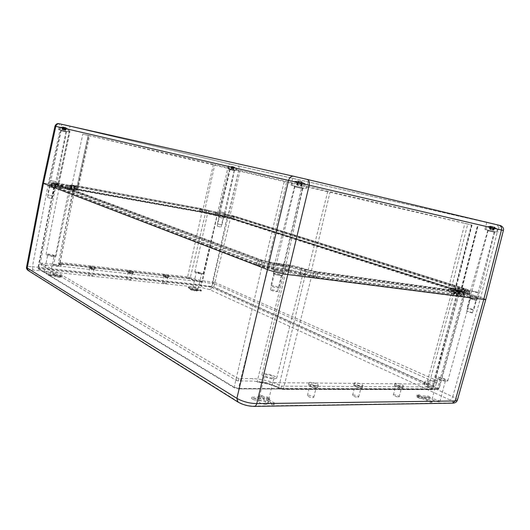 <?xml version="1.0" encoding="UTF-8"?>
<svg xmlns="http://www.w3.org/2000/svg" width="530" height="530" viewBox="0 0 530 530"><rect width="100%" height="100%" fill="white"/><g stroke="black" fill="none" stroke-linecap="round" stroke-linejoin="round"><path stroke-width="0.4" stroke-dasharray="2.65 1.99" d="M197.027 288.671C194.722 288.32 193.337 287.889 192.874 287.373C194.768 287.22 196.537 287.618 198.18 288.572L197.027 288.671M48.628 273.414C46.07 273.056 44.593 272.606 44.215 272.062C44.215 271.32 50.814 272.572 50.516 273.255L48.628 273.414M439.072 401.866C435.475 401.415 433.142 400.541 432.063 399.249C432.162 398.109 440.337 400.567 439.874 401.601L439.072 401.866M266.014 404.35C261.767 403.953 259.223 402.959 258.368 401.369C258.56 399.607 268.319 402.104 267.69 403.761L266.014 404.35M419.422 396.049L416.766 394.797L418.912 394.784L421.562 396.036L427.929 395.996L430.605 397.242L424.238 397.295L432.374 401.124L430.227 401.15L422.092 397.308L419.939 397.328L417.262 396.062L419.422 396.049L419.131 397.136L416.977 397.156L417.262 396.062M59.777 275.878L60.923 276.554L58.386 276.296L57.24 275.62L49.568 274.838L48.442 274.162L56.107 274.944L52.735 272.937L55.253 273.195L58.638 275.202L61.162 275.461L62.302 276.13L59.777 275.878L59.592 276.766L62.116 277.018L62.302 276.13M195.007 290.115L191.701 289.287L190.369 288.658L192.337 288.857L188.382 286.988L190.336 287.194L194.298 289.055L200.141 289.652L201.48 290.281L195.636 289.685L196.974 290.314L195.007 290.115L194.828 290.904L196.796 291.096L196.974 290.314M261.899 395.539L264.45 397.05L267.537 397.03L270.115 398.547L267.014 398.573L274.851 403.211L271.724 403.25L263.9 398.593L254.427 398.673L251.882 397.129L261.336 397.069L258.792 395.559L261.899 395.539L261.588 396.844L258.481 396.864L258.792 395.559M200.472 273.579L196.299 272.321C198.187 272.235 199.956 272.639 201.619 273.52L200.472 273.579M52.232 256.036C49.668 255.645 48.19 255.208 47.799 254.718C47.786 254.062 54.391 255.347 54.106 255.944L52.232 256.036M444.763 380.467C441.165 379.964 438.813 379.122 437.7 377.95C437.767 376.943 445.982 379.341 445.551 380.249L444.763 380.467M272.374 378.022C268.134 377.552 265.563 376.605 264.662 375.174C264.815 373.61 274.606 376.088 274.03 377.546L272.374 378.022M418.912 394.784L418.627 395.864L416.481 395.877L416.766 394.797M416.481 395.877L419.131 397.136M416.977 397.156L419.647 398.421L419.939 397.328M419.647 398.421L421.807 398.401L422.092 397.308M421.807 398.401L429.936 402.25L430.227 401.15M429.936 402.25L432.083 402.224L432.374 401.124M432.083 402.224L423.954 398.381L424.238 397.295M423.954 398.381L430.32 398.322L430.605 397.242M430.32 398.322L427.65 397.069L427.929 395.996M427.65 397.069L421.277 397.116L421.562 396.036M421.277 397.116L418.627 395.864M58.386 276.296L58.201 277.19L60.738 277.448L60.923 276.554M60.738 277.448L59.592 276.766M62.116 277.018L60.977 276.342L61.162 275.461M60.977 276.342L58.452 276.084L58.638 275.202M58.452 276.084L55.074 274.076L55.253 273.195M55.074 274.076L52.556 273.818L52.735 272.937M52.556 273.818L55.922 275.832L56.107 274.944M55.922 275.832L48.257 275.05L48.442 274.162M48.257 275.05L49.383 275.732L49.568 274.838M49.383 275.732L57.055 276.508L57.24 275.62M57.055 276.508L58.201 277.19M191.701 289.287L191.522 290.069L193.49 290.268L193.669 289.486M193.49 290.268L194.828 290.904M196.796 291.096L195.457 290.466L195.636 289.685M195.457 290.466L201.301 291.056L201.48 290.281M201.301 291.056L199.962 290.427L200.141 289.652M199.962 290.427L194.126 289.837L194.298 289.055M194.126 289.837L190.157 287.962L190.336 287.194M190.157 287.962L188.203 287.764L188.382 286.988M188.203 287.764L192.158 289.638L192.337 288.857M192.158 289.638L190.19 289.44L190.369 288.658M190.19 289.44L191.522 290.069M267.537 397.03L267.226 398.328L264.132 398.355L264.45 397.05M264.132 398.355L261.588 396.844M258.481 396.864L261.025 398.381L261.336 397.069M261.025 398.381L251.565 398.454L251.882 397.129M251.565 398.454L254.108 399.998L254.427 398.673M254.108 399.998L263.582 399.911L263.9 398.593M263.582 399.911L271.4 404.582L271.724 403.25M271.4 404.582L274.527 404.536L274.851 403.211M274.527 404.536L266.703 399.878L267.014 398.573M266.703 399.878L269.796 399.852L270.115 398.547M269.796 399.852L267.226 398.328M209.37 289.526C210.536 289.512 211.338 288.823 211.768 287.465L201.069 284.782L201.87 287.644L32.933 270.015C29.395 269.724 28.196 270.035 29.329 270.943L239.262 402.409C243.416 404.701 248.027 405.927 253.108 406.093L451.5 402.913C453.985 402.654 453.442 401.647 449.864 399.898L209.37 289.526L201.87 287.644M457.344 400.283L457.35 400.249C457.542 399.434 456.005 398.255 452.739 396.705C452.097 398.633 451.136 399.7 449.864 399.898M32.933 270.015L32.403 266.709C28.726 266.371 26.778 266.53 26.553 267.173L26.546 267.186M201.327 273.957L203.116 273.864C203.487 273.149 194.775 271.181 194.802 271.983C195.544 272.712 197.723 273.374 201.327 273.957M52.954 256.434L55.882 256.288C56.326 255.361 45.991 253.347 46.017 254.373C46.633 255.142 48.945 255.831 52.954 256.434M446.538 381.242L447.77 380.904C448.446 379.487 435.587 375.73 435.494 377.314C434.918 378.314 443.246 381.295 446.538 381.242M274.089 378.976L276.673 378.228C277.581 375.949 262.244 372.067 262.025 374.518C261.369 375.982 269.525 379.016 274.089 378.976M498.988 225.243L230.404 164.114C229.391 164.075 228.642 164.856 228.172 166.466L217.32 214.305L228.138 216.902L480.657 297.515C483.857 298.536 485.546 299.271 485.732 299.708C485.54 299.264 483.85 298.536 480.657 297.515L228.138 216.902L217.32 214.305L48.369 183.691L217.32 214.305L201.069 284.782L32.403 266.709L48.369 183.691L42.652 183.102L48.369 183.691L60.586 127.445C61.063 125.544 61.732 124.576 62.593 124.543L59.539 123.795M215.134 214.941L207.674 212.974C207.548 212.537 217.393 214.802 217.081 215.14L215.134 214.941M67.356 188.322L59.433 186.255C59.287 185.699 70.947 188.21 70.576 188.653L67.356 188.322M469.606 297.171C465.989 296.747 456.343 293.964 456.833 293.494C456.701 292.639 471.415 296.456 470.905 297.151L469.606 297.171M299.887 275.136C294.839 274.533 285.359 271.738 285.895 271.022C285.809 269.71 303.306 273.937 302.637 275.077L299.887 275.136M459.258 294.753L462.683 296.25L461.213 296.277L314.787 277.303L287.79 270.625L271.34 268.432L258.441 265.265L51.224 186.01L54.411 186.07L67.76 188.475L71.53 188.859L70.145 188.13L73.577 188.481L200.492 211.45L232.59 218.579L466.002 293.209L469.123 294.554L467.738 294.567L455.634 293.183L459.258 294.753L459.994 291.924L463.419 293.388L461.948 293.401L315.608 273.844L302.617 270.638L301.755 274.083M53.729 185.659L49.469 184.546L53.729 185.659M281.721 272.128C277.68 271.42 275.163 270.678 274.182 269.909C274.136 269.18 283.663 271.466 283.298 272.095L281.721 272.128M476.828 297.595L470.037 295.647C469.964 295.197 477.768 297.231 477.497 297.588L476.828 297.595M223.123 216.2L219.148 215.153L223.123 216.2M459.994 291.924L456.35 290.38L457.933 290.374L457.218 293.169M215.604 215.094L216.068 213.126L233.028 216.624L466.711 290.493L469.825 291.811L468.447 291.811L457.933 290.374M216.068 213.126L208.197 211.225L207.76 213.206M70.808 188.481L71.298 186.222L70.636 185.884L74.054 186.249L200.95 209.482L208.197 211.225M71.298 186.222L72.02 186.6L68.244 186.196L67.76 188.475M287.79 270.625L288.598 267.173L272.155 264.921L259.289 261.767L51.728 183.672L54.895 183.764L68.244 186.196M288.598 267.173L302.617 270.638M53.258 187.958L48.998 186.838L53.258 187.958M280.873 275.673L282.45 275.627C282.828 274.971 273.301 272.685 273.341 273.44C274.321 274.229 276.832 274.977 280.873 275.673M476.086 300.371L476.755 300.358C477.033 299.987 469.235 297.946 469.302 298.41L476.086 300.371M222.679 218.155L218.704 217.101L222.679 218.155M217.605 213.617L230.961 216.247L464.525 290.188L466.036 290.837L465.353 290.837L452.488 289.387C452.507 289.764 454.283 290.519 457.807 291.652L459.47 292.368L458.748 292.368L312.455 272.705L306.108 271.135C299.662 268.889 292.818 267.2 285.584 266.067L269.167 263.808L262.887 262.27L54.371 184.056L69.549 186.679L75.088 187.262L73.677 186.54L75.346 186.719L202.44 209.959L217.605 213.617L202.453 281.483L200.194 281.629C195.835 280.84 192.344 279.866 189.727 278.714L59.797 263.827L58.943 264.072C60.957 265.265 60.102 265.835 56.372 265.775L200.194 281.629M52.973 187.852L49.701 186.991L52.973 187.852M280.178 275.408C277.077 274.871 275.149 274.302 274.394 273.692C274.361 273.109 281.688 274.865 281.397 275.368L280.178 275.408M475.37 300.139L470.163 298.635C470.11 298.277 476.106 299.841 475.887 300.132L475.37 300.139M222.335 218.042L219.281 217.234L222.335 218.042M69.549 186.679L53.603 265.013L56.372 265.775M454.839 289.387L429.234 383.574L426.723 384.084L259.826 382.534L257.09 381.892L285.584 266.067M50.8 198.406L47.541 197.531L50.8 198.406M276.289 291.659L277.515 291.566C277.833 290.963 270.525 289.201 270.538 289.883C271.267 290.559 273.188 291.149 276.289 291.659M471.972 312.879L472.495 312.846C470.686 311.958 468.785 311.454 466.784 311.322L471.972 312.879M220.281 226.992L217.234 226.171L220.281 226.992M230.961 216.247L213.703 287.439L211.656 286.929L211.516 286.445L227.463 215.405M131.201 273.268L128.094 272.321L132.255 273.195L131.201 273.268M166.91 277.23L163.849 276.289L167.844 277.17L166.91 277.23M92.916 269.021L89.755 268.061L94.115 268.942L92.916 269.021M211.656 286.929L38.213 268.823L54.636 184.202M38.392 268.889L234.605 387.894L238.414 388.901L269.167 263.808M260.449 382.574C267.663 383.594 273.851 385.509 279.005 388.318L282.768 389.325L431.731 389.61C432.473 389.557 432.328 389.278 431.281 388.775C426.246 386.416 424.729 384.853 426.723 384.084M360.274 387.675C357.478 387.337 355.723 386.681 355.007 385.714C355.087 384.767 361.467 386.555 361.096 387.423L360.274 387.675M400.865 387.841C398.182 387.496 396.46 386.86 395.711 385.939C395.784 385.091 401.899 386.86 401.554 387.629L400.865 387.841M315.29 387.49C312.375 387.158 310.58 386.489 309.904 385.469C310.01 384.416 316.682 386.204 316.284 387.185L315.29 387.49M238.235 388.854L437.932 389.311C438.595 389.265 438.469 389.013 437.548 388.563L464.525 290.188M129.751 279.913L130.811 279.82L126.643 278.952L129.751 279.913M165.479 283.643L166.413 283.563L162.418 282.695L165.479 283.643M91.451 275.905L92.651 275.805L88.298 274.938L91.451 275.905M357.823 397.295L358.658 397.016C359.035 396.102 352.675 394.307 352.576 395.3C353.278 396.308 355.027 396.97 357.823 397.295M398.487 396.99L399.183 396.765C399.534 395.95 393.432 394.168 393.346 395.055C394.088 396.016 395.804 396.659 398.487 396.99M312.773 397.632L313.78 397.295C314.191 396.268 307.526 394.466 307.413 395.572C308.069 396.632 309.858 397.315 312.773 397.632M235.896 165.367L229.093 163.79L235.896 165.367M498.518 225.137L486.765 222.441L498.518 225.137M306.247 179.193L293.163 176.192L306.247 179.193M67.005 125.53L59.705 123.848L67.005 125.53M234.77 170.276L227.973 168.686L234.77 170.276M496.63 232.18L484.91 229.424L496.63 232.18L485.97 229.669L496.63 232.166L497.445 229.112L489.448 227.529M304.081 188.236L291.03 185.169L304.081 188.236M65.813 131.341L58.525 129.638L65.813 131.341M54.981 126.133L239.083 169.004C239.328 167.347 238.831 166.274 237.592 165.784L496.835 224.806C498.107 225.396 498.498 226.86 498.014 229.212L503.387 230.444M233.631 170.004L229.854 169.123L233.631 170.004M494.251 231.617L487.739 230.086L494.251 231.617M301.729 187.673L294.488 185.97L301.729 187.673M64.852 131.109L60.811 130.168L64.852 131.109M233.538 170.402L229.762 169.514L233.538 170.402M494.099 232.18L487.593 230.649L494.099 232.18M301.557 188.402L294.316 186.692L301.557 188.402M64.759 131.579L60.712 130.632L64.759 131.579M224.375 216.657L233.703 218.897L464.77 292.752L468.825 294.508L455.661 293.196L462.564 296.263L460.63 296.296L316.794 277.68L288.896 270.837L273.235 268.75C267.166 267.822 261.548 266.444 256.387 264.616L51.443 186.182L50.754 185.778L55.604 186.262L68.324 188.554L71.391 188.865L70.145 188.177L74.631 188.634L199.287 211.198L214.955 214.961L224.375 216.657L225.038 213.842L234.34 216.068L465.777 288.85L469.838 290.559L457.98 289.161L456.946 293.183M219.844 215.153L224.694 216.432L219.844 215.153M470.05 295.422C474.105 296.197 476.861 296.985 478.325 297.8C478.424 298.35 468.831 295.853 469.216 295.429L470.05 295.422M275.136 269.631C280.039 270.492 283.093 271.393 284.305 272.334C284.411 273.241 272.665 270.426 273.175 269.671L275.136 269.631M51.012 184.625L56.2 185.984C56.326 186.361 48.541 184.692 48.793 184.4L51.012 184.625M230.755 169.739L234.386 170.594L230.755 169.739M488.302 230.808L494.563 232.279L488.302 230.808M295.859 187.037L302.815 188.673L295.859 187.037M62.427 131.016L66.316 131.93L62.427 131.016M214.955 214.961L215.617 212.119L225.038 213.842M215.617 212.119L209.284 210.602L208.654 213.451M70.888 188.587L71.59 185.334L70.848 184.937L75.313 185.427L199.942 208.363L209.284 210.602M71.59 185.334L69.019 185.275L68.324 188.554M288.896 270.837L290.062 265.875L274.407 263.702C268.359 262.754 262.761 261.383 257.606 259.594L52.165 182.81L51.476 182.426L56.299 182.943L69.019 185.275M290.062 265.875L301.305 268.624L300.073 273.579M458.397 294.408L459.457 290.341L463.617 292.136L461.696 292.149L317.98 272.705L301.305 268.624M459.457 290.341L456.688 289.155L457.98 289.161M227.019 214.471L231.683 215.584L464.976 289.307L451.732 287.883L458.556 290.831L457.582 290.831L313.926 271.247L305.638 269.22C299.423 267.107 292.944 265.523 286.193 264.463L270.565 262.284L262.217 260.237L55.551 183.3L70.702 185.884L76.035 186.461L74.763 185.785L76.983 186.03L201.857 208.972L227.019 214.471L226.383 217.3L216.949 215.604L217.591 212.742M454.005 287.896L452.925 291.884L462.995 293.236L463.902 293.229L461.915 292.361L231.014 218.413L226.383 217.3M206.541 210.099L205.872 212.947L216.949 215.604M205.872 212.947L74.492 189.236L75.141 185.99M70.702 185.884L70.026 189.19L75.386 189.727L74.492 189.236M70.026 189.19L55.239 186.865L261.071 265.245L269.346 267.279L284.981 269.373L286.193 264.463M305.638 269.22L304.472 274.156C298.257 272.003 291.758 270.406 284.981 269.373M304.472 274.156L312.693 276.17L456.462 294.938L457.43 294.925L455.396 294.017L456.496 289.936M452.925 291.884L450.632 291.904L455.396 294.017M450.599 291.129L447.717 291.156C447.724 291.613 449.698 292.487 453.634 293.786L310.328 275.302L307.016 274.487C299.258 271.81 291.162 269.823 282.728 268.531L263.768 265.61L57.293 187.176L71.027 189.561L77.698 190.237L76.419 189.528L77.307 189.621L202.361 212.199L229.437 218.128L460.676 292.487L450.599 291.129L467.751 223.998L464.889 223.349L472.025 225.045L327.659 191.787L307.016 274.487M218.121 215.982L229.357 168.036L467.751 223.998M229.357 168.036L214.776 164.638L204.242 212.649M76.572 189.614L88.238 135.342L214.776 164.638M88.351 135.375L82.786 134.11L71.027 189.561M282.728 268.531L302.014 185.811L82.786 134.11M302.014 185.811L327.659 191.787M93.671 267.65L95.374 267.537C95.658 266.935 89.166 265.616 89.172 266.285C89.597 266.809 91.1 267.266 93.671 267.65M131.977 271.95L133.474 271.85C133.745 271.281 127.538 269.975 127.544 270.598C127.988 271.115 129.466 271.565 131.977 271.95M167.699 275.958L169.024 275.872C167.255 274.898 165.353 274.48 163.333 274.626C163.797 275.136 165.254 275.58 167.699 275.958M402.369 386.165L403.35 385.873C403.827 384.787 395.122 382.282 395.022 383.475C396.095 384.773 398.547 385.674 402.369 386.165M361.785 385.913L362.957 385.562C363.474 384.343 354.398 381.805 354.279 383.137C355.299 384.502 357.803 385.429 361.785 385.913M316.808 385.635L318.219 385.204C318.775 383.833 309.275 381.289 309.136 382.773C310.096 384.204 312.654 385.164 316.808 385.635M214.73 282.364L437.204 380.699L437.402 381.083L428.419 380.964C426.2 380.944 424.981 381.289 424.755 382.004C424.583 383.197 426.769 384.846 431.314 386.96L281.589 386.151C272.712 381.686 263.158 379.182 252.923 378.645L238.964 378.46L237.042 377.956L41.453 263.112L53.252 264.245C58.346 264.761 61.089 264.589 61.487 263.721L60.268 262.456L188.865 277.058C193.49 278.946 198.975 280.317 205.309 281.165L214.73 282.364L214.398 283.795L436.886 383.044L437.402 381.083M93.333 269.247L95.036 269.127C95.32 268.511 88.828 267.2 88.835 267.875C89.259 268.405 90.756 268.862 93.333 269.247M131.639 273.487L133.136 273.387C133.408 272.811 127.207 271.499 127.207 272.135C127.65 272.659 129.128 273.109 131.639 273.487M167.361 277.448L168.692 277.356C166.923 276.368 165.022 275.958 163.001 276.11C163.465 276.62 164.916 277.071 167.361 277.448M401.819 388.285L402.8 387.993C403.284 386.893 394.578 384.376 394.472 385.582C395.546 386.9 397.99 387.801 401.819 388.285M361.215 388.145L362.387 387.788C362.911 386.549 353.841 384.011 353.715 385.356C354.736 386.734 357.233 387.662 361.215 388.145M316.224 387.986L317.636 387.549C318.199 386.158 308.705 383.607 308.559 385.111C309.513 386.562 312.071 387.516 316.224 387.986M437.204 380.699L436.68 382.66M213.636 282.092L213.305 283.523L204.977 282.609L205.309 281.165M188.865 277.058L188.541 278.495C193.165 280.397 198.644 281.768 204.977 282.609M188.541 278.495L59.93 264.079L60.268 262.456M53.252 264.245L52.901 265.914C57.995 266.424 60.745 266.239 61.149 265.364L59.93 264.079M52.901 265.914L41.612 264.669L41.956 262.986M41.453 263.112L41.102 264.795L236.453 380.441L237.042 377.956M238.964 378.46L238.381 380.944L252.34 381.096L252.923 378.645M281.589 386.151L280.993 388.609C272.128 384.117 262.575 381.607 252.34 381.096M280.993 388.609L430.771 389.013L431.314 386.96M428.419 380.964L427.889 382.951C425.676 382.938 424.45 383.289 424.225 384.011C424.053 385.224 426.233 386.887 430.771 389.013M427.889 382.951L436.886 383.044M213.305 283.523L214.398 283.795M238.381 380.944L236.453 380.441M41.102 264.795L41.612 264.669M283.013 265.278C279.787 264.278 277.607 263.847 276.468 264C276.156 264.47 283.987 266.345 283.928 265.788L283.013 265.278M301.603 187.613L295.044 186.103L301.603 187.613M283.325 265.325C279.747 264.205 277.322 263.735 276.057 263.9C275.706 264.424 284.411 266.51 284.338 265.888L283.325 265.325M303.604 188.07L292.322 185.467L303.604 188.07M278.111 287.114C274.553 285.928 272.135 285.478 270.85 285.763C270.466 286.438 279.138 288.532 279.098 287.757L278.111 287.114M305.055 184.659L300.04 183.493L306.247 184.586L295.402 182.062L295.164 182.36L299.298 183.32L295.164 182.36M294.229 182.141L294.468 181.843L304.041 184.076L304.114 184.44M294.468 181.843L298.774 180.988L297.244 181.101L301.318 181.737L304.041 184.076M304.975 184.294L302.252 181.956L300.099 181.293L295.402 182.062M298.363 183.102L298.006 180.962M301.318 181.737L300.04 183.493M298.94 181.18L299.298 183.32M300.967 183.711L302.252 181.956M297.721 182.956L297.403 185.175L296.74 185.023L296.899 182.764M298.337 183.095L297.661 185.235L301.073 186.037L299.927 185.758L301.55 186.129L302.425 184.049M297.515 182.91L296.992 185.083L297.661 185.235M301.61 183.857L300.888 185.977M300.994 183.718L300.636 185.917L297.403 185.175M301.808 183.903L301.292 186.07L300.636 185.917M298.774 180.988L298.37 185.394M301.563 181.638L299.927 185.758M298.118 180.995L297.549 185.202M302.153 181.929L300.755 185.957M297.244 181.101L296.952 185.056M302.902 182.413L301.358 186.096M298.218 181.333L297.237 185.122M301.921 182.181L301.073 186.037M299.152 181.233L297.834 185.261M301.126 181.684L300.47 185.891M300.232 181.333L299.185 185.586M300.099 181.293L299.112 185.573M476.781 292.07L471.992 291.036L476.781 292.07M493.006 231.305L488.196 230.192L493.006 231.305M476.974 292.096L471.654 290.95C471.389 291.242 478.504 293.083 478.431 292.706L476.974 292.096M472.409 309.189L467.096 308.076C466.804 308.46 473.893 310.341 473.846 309.871L472.409 309.189M495.537 228.947L492.072 228.138L497.438 229.112L493.609 226.767L495.06 227.463L491.893 226.482L489.614 227.29M488.501 227.31L494.589 228.721M488.667 227.072L491.343 226.237L489.7 226.224L492.979 226.741L494.563 228.443M495.51 228.662L493.589 226.76L492.204 229.967L493.105 230.172L493.847 228.549M491.045 227.9L490.946 226.264M492.979 226.741L492.072 228.138M491.893 226.482L491.992 228.119M493.019 228.357L493.927 226.959M490.714 227.82L490.455 229.563L490.045 229.47L490.204 227.701M491.337 227.966L490.714 229.623L493.768 230.331L492.204 229.967M490.826 227.847L490.303 229.53L490.714 229.623M493.35 228.437L492.701 230.08M492.728 228.291L492.443 230.02L490.455 229.563M493.225 228.41L492.847 230.113L492.443 230.02M491.343 226.237L490.952 229.675M490.594 226.184L490.011 229.45M494.278 227.039L493.152 230.192M489.7 226.224L489.402 229.311M495.06 227.463L493.768 230.331M490.303 226.363L489.581 229.351M494.457 227.324L493.589 230.292M491.231 226.33L490.184 229.49M493.649 226.886L492.979 230.152M492.244 226.449L491.456 229.788M492.688 226.548L491.701 229.854M55.577 181.644L50.84 180.69L55.577 181.644M65.919 131.347L61.175 130.248L65.919 131.347M55.829 181.691L50.562 180.631L55.829 181.691M67.542 131.718L59.38 129.837L67.542 131.718M52.914 195.868L47.647 194.861L52.914 195.868M68.31 129.499L60.321 127.637M59.936 127.551L67.926 129.406M60.109 127.366L63.554 126.975L63.004 127.147L65.541 127.538L67.847 129.168M68.231 129.254L65.919 127.624L64.09 127.101L60.486 127.452M63.269 128.326L62.865 126.915M65.541 127.538L64.62 128.638M63.249 127.001L63.653 128.412M65.005 128.73L65.919 127.624M62.686 128.187L62.494 129.611L61.957 129.486L62.023 128.035M62.938 128.247L62.593 129.631L64.335 130.042L65.74 130.36L66.243 129.015M62.275 128.094L62.063 129.512L62.593 129.631M65.581 128.863L65.203 130.234M65.329 128.803L65.104 130.214L62.494 129.611M65.992 128.956L65.634 130.334L65.104 130.214M63.554 126.975L63.368 129.81L64.196 127.226M65.276 127.379L64.329 130.035L64.594 127.313M63.368 127.034L63.136 129.757L63.792 127.332M65.428 127.511L64.561 130.089M63.004 127.147L62.898 129.698M65.707 127.776L64.806 130.148M64.918 127.591L64.581 130.095M64.733 127.253L64.031 129.963M64.09 127.101L63.673 129.883M224.057 212.662L220.374 211.894L224.057 212.662M233.843 170.044L230.159 169.189L233.843 170.044M224.236 212.696L220.149 211.841L224.236 212.696M235.015 170.315L228.675 168.851L235.015 170.315M221.474 224.733L217.386 223.898L221.474 224.733M235.764 168.447L229.98 167.102M229.53 166.996L235.307 168.341M229.662 166.831L233.021 166.605L235.26 168.136M228.675 168.851L229.165 166.718L232.16 166.407L231.961 168.805L230.987 168.58L231.067 167.354M235.718 168.242L233.664 166.758L234.293 167.155L232.153 166.486L230.113 166.937M231.935 167.553L231.703 166.38M233.637 166.831L232.915 167.785M232.153 166.486L232.392 167.659M233.372 167.891L234.094 166.937M231.544 167.467L231.378 168.672M231.848 167.533L231.497 168.699L233.014 169.057L233.776 169.229L234.233 168.089M231.365 167.42L231.113 168.613L231.497 168.699M233.756 167.977L233.385 169.136M233.458 167.911L233.266 169.11L231.961 168.805M233.935 168.023L233.65 169.196L233.266 169.11M233.664 166.758L232.802 169.004M231.862 166.42L231.59 168.719M233.929 166.897L233.18 169.09M231.438 166.493L231.299 168.653M234.293 167.155L233.472 169.163M232.007 166.625L231.458 168.686M233.717 167.016L233.306 169.123M232.465 166.559L231.749 168.759M233.332 166.758L233.014 169.057M233.021 166.605L232.438 168.918M232.809 166.559L232.326 168.891M211.768 287.465L452.739 396.705L480.657 297.515L498.014 229.212L239.083 169.004L211.768 287.465M451.5 402.913L452.514 403.158M254.062 406.397L253.108 406.093M239.262 402.409L238.089 402.131M28.375 270.638L29.329 270.943M461.213 296.277L461.948 293.401M315.608 273.844L314.787 277.303M467.738 294.567L468.447 291.811M466.002 293.209L466.711 290.493M232.59 218.579L233.028 216.624M225.455 216.869L225.919 214.915M200.492 211.45L200.95 209.482M73.577 188.481L74.054 186.249M54.411 186.07L54.895 183.764M51.224 186.01L51.728 183.672M258.441 265.265L259.289 261.767M271.34 268.432L272.155 264.921M39.346 268.644L39.253 268.081L38.041 268.392L234.214 387.225L238.818 388.444L439.059 388.821L214.107 287.094L211.516 286.445L39.253 268.081L56.18 184.241M206.004 210.821L190.151 278.369C193.529 279.8 197.63 280.834 202.453 281.483M189.727 278.714L190.151 278.369L187.461 277.694L202.44 209.959M187.594 278.177L187.461 277.694L59.705 263.284L75.346 186.719M59.797 263.827L59.705 263.284L58.393 263.37L74.008 186.712M53.603 265.013C57.359 265.397 59.386 265.265 59.685 264.616L58.943 264.072M234.605 387.894L234.214 387.225L262.887 262.27M437.932 389.311L438.515 388.987L465.353 290.837M306.108 271.135L278.634 387.649C272.089 384.224 264.907 382.302 257.09 381.892M279.005 388.318L278.634 387.649L283.378 388.921L312.455 272.705M282.768 389.325L283.378 388.921L432.334 389.265L458.748 292.368M431.731 389.61L432.93 389.086L431.764 388.218L457.807 291.652M429.234 383.574L426.531 384.356C426.405 385.29 428.154 386.582 431.764 388.218L431.281 388.775M437.548 388.563L213.703 287.439M230.431 164.121L59.174 123.728M62.593 124.543L237.546 165.771M496.789 224.793L499.565 225.422L497.697 232.412M233.703 218.897L234.34 216.068M465.777 288.85L464.77 292.752M199.287 211.198L199.942 208.363M74.631 188.634L75.313 185.427M55.604 186.262L56.299 182.943M51.443 186.182L52.165 182.81M256.387 264.616L257.606 259.594M273.235 268.75L274.407 263.702M316.794 277.68L317.98 272.705M460.63 296.296L461.696 292.149M467.016 294.521L468.036 290.553M231.014 218.413L231.683 215.584M462.968 288.459L461.915 292.361M201.228 211.828L201.857 208.972M76.32 189.256L76.983 186.03M57.273 186.898L57.949 183.559M55.239 186.865L55.902 183.493M261.071 265.245L262.217 260.237M269.346 267.279L270.565 262.284M312.693 276.17L313.926 271.247M456.462 294.938L457.582 290.831M462.995 293.236L464.068 289.3M471.766 224.985L454.058 294.157M453.634 293.786L471.422 224.899M460.676 292.487L477.676 226.284M460.245 292.136L477.331 226.197M229.437 218.128L240.064 170.514M227.562 217.678L238.752 170.209M202.361 212.199L213.464 164.333M77.307 189.621L88.841 135.481M58.254 187.269L70.046 131.162M57.432 187.256L69.496 131.036M263.768 265.61L284.219 181.704M267.107 266.431L286.564 182.254M310.328 275.302L329.985 192.33M231.232 217.267L232.014 219.148L233.929 217.75L233.134 215.862L231.232 217.267M462.286 290.784C462.809 289.248 463.551 288.552 464.505 288.691L465.141 291.175C464.611 292.712 463.869 293.408 462.915 293.262L462.286 290.784M224.667 215.531L225.959 214.14L226.681 216.174L225.389 217.558L224.667 215.531M467.374 292.904L465.128 294.706C463.69 294.349 463.101 293.322 463.352 291.626L465.612 289.831C467.036 290.188 467.626 291.215 467.374 292.904M217.247 214.465L215.962 215.869C214.822 214.524 215.014 213.371 216.538 212.417L217.247 214.465M453.283 290.255L455.548 288.426C458.072 290.321 457.907 291.964 455.058 293.368C453.62 293.017 453.031 291.977 453.283 290.255M206.084 211.788L206.905 213.689L208.873 212.291L208.045 210.39L206.084 211.788M455.78 292.368C456.33 290.751 457.112 290.029 458.119 290.182L458.788 292.765C458.231 294.382 457.45 295.104 456.443 294.945L455.78 292.368M199.578 210.065L200.837 208.654L201.519 210.695L200.26 212.099L199.578 210.065M461.007 294.607L458.688 296.482C457.191 296.118 456.575 295.044 456.833 293.256L459.166 291.381C460.65 291.752 461.266 292.825 461.007 294.607M76.618 187.965L75.459 189.601L74.922 187.348L76.088 185.719L76.618 187.965M313.111 274.162C313.561 272.659 314.35 271.89 315.482 271.863C316.953 272.261 317.53 273.526 317.218 275.66C316.768 277.157 315.979 277.925 314.86 277.952C313.382 277.554 312.799 276.296 313.111 274.162M71.219 187.289C71.669 185.964 72.517 185.46 73.763 185.772L74.816 187.938C74.366 189.27 73.518 189.773 72.266 189.448L71.219 187.289M300.623 271.592C300.338 273.122 300.689 274.162 301.683 274.719C303.206 275.063 304.319 274.222 305.028 272.181C305.313 270.644 304.955 269.598 303.955 269.048C302.438 268.71 301.331 269.558 300.623 271.592M70.331 187.872L69.158 189.548C68.224 188.064 68.443 186.739 69.801 185.566L70.331 187.872M285.398 267.372C285.836 265.861 286.604 265.093 287.691 265.066C290.341 265.126 289.652 271.473 287.028 271.121C285.63 270.737 285.087 269.485 285.398 267.372M57.578 185.566L56.418 187.262L55.902 184.937L57.068 183.241L57.578 185.566M269.763 265.238C270.207 263.702 270.969 262.92 272.049 262.887C273.434 263.284 273.97 264.549 273.652 266.703C273.208 268.233 272.447 269.015 271.373 269.048C269.982 268.657 269.445 267.392 269.763 265.238M51.788 184.831C52.258 183.446 53.159 182.929 54.484 183.281C56.22 185.526 55.683 186.785 52.867 187.064L51.788 184.831M256.944 262.602C256.666 264.132 257.05 265.192 258.084 265.775C260.78 267.147 263.277 261.138 260.462 260.058C258.839 259.667 257.666 260.515 256.944 262.602M198.18 288.572L201.619 273.52M192.874 287.373L196.299 272.321M50.516 273.255L54.106 255.944M44.215 272.062L47.799 254.718M439.874 401.601L445.551 380.249M432.063 399.249L437.7 377.95M267.69 403.761L274.03 377.546M258.368 401.369L264.662 375.174M203.116 273.864L217.081 215.14M194.802 271.983L207.674 212.974M55.882 256.288L70.576 188.653M46.017 254.373L59.433 186.255M447.77 380.904L470.905 297.151M435.494 377.314L456.833 293.494M276.673 378.228L302.637 275.077M262.025 374.518L285.895 271.022M463.419 293.388L462.683 296.25M455.634 293.183L456.35 290.38M469.825 291.811L469.123 294.554M70.636 185.884L70.145 188.13M71.53 188.859L72.02 186.6M51.198 183.373L50.701 185.699M55.06 188.13L55.531 185.838M48.998 186.838L49.469 184.546M282.45 275.627L283.298 272.095M273.341 273.44L274.182 269.909M476.755 300.358L477.497 297.588M469.302 298.41L470.037 295.647M223.693 218.247L224.137 216.306M218.704 217.101L219.148 215.153M75.088 187.262L59.678 264.656L58.393 263.37L73.677 186.54M466.036 290.837L439.059 388.821L438.111 389.351L238.414 388.901L234.379 387.827L38.213 268.823L37.868 268.187L54.371 184.056M259.826 382.534C267.173 383.462 273.5 385.37 278.806 388.258L282.954 389.371L431.917 389.643L432.93 389.086L459.47 292.368M452.488 289.387L426.531 384.356L427.465 384.018M52.192 198.505L54.358 187.984M47.541 197.531L49.701 186.991M277.515 291.566L281.397 275.368M270.538 289.883L274.394 273.692M472.495 312.846L475.887 300.132M466.784 311.322L470.163 298.635M221.063 227.052L223.117 218.115M217.234 226.171L219.281 217.234M130.811 279.82L132.255 273.195M126.643 278.952L128.094 272.321M166.413 283.563L167.844 277.17M162.418 282.695L163.849 276.289M92.651 275.805L94.115 268.942M88.298 274.938L89.755 268.061M358.658 397.016L361.096 387.423M352.576 395.3L355.007 385.714M399.183 396.765L401.554 387.629M393.346 395.055L395.711 385.939M313.78 397.295L316.284 387.185M307.413 395.572L309.904 385.469M236.44 170.653L237.566 165.764M227.973 168.686L229.093 163.79M484.91 229.424L486.765 222.441M306.612 188.799L308.765 179.822M291.03 185.169L293.163 176.192M68.787 132.016L69.98 126.246M58.525 129.638L59.705 123.848M234.465 170.614L234.558 170.216M229.762 169.514L229.854 169.123M494.695 232.312L494.841 231.749M487.593 230.649L487.739 230.086M302.968 188.713L303.147 187.991M294.316 186.692L294.488 185.97M66.416 131.95L66.515 131.486M60.712 130.632L60.811 130.168M70.848 184.937L70.145 188.177M71.391 188.865L72.1 185.606M51.476 182.426L50.754 185.778M463.617 292.136L462.564 296.263M455.661 293.196L456.688 289.155M469.838 290.559L468.825 294.508M229.848 169.534L218.598 215.028M234.386 170.594L224.694 216.432M487.719 230.676L469.216 295.429M494.563 232.279L478.325 297.8M294.475 186.732L273.175 269.671M302.815 188.673L284.305 272.334M60.817 130.658L48.793 184.4M66.316 131.93L56.2 185.984M74.114 189.031L74.763 185.785M76.035 186.461L75.386 189.727M54.895 186.659L55.551 183.3M457.43 294.925L458.556 290.831M451.732 287.883L450.632 291.904M463.902 293.229L464.976 289.307M472.025 225.045L454.455 294.15M447.717 291.156L464.889 223.349M477.921 226.336L461.04 292.487M88.238 135.342L76.419 189.528M77.698 190.237L89.61 135.673M69.39 131.009L57.293 187.176M232.014 219.148L465.029 294.017C463.843 292.275 464.214 290.904 466.155 289.903L455.548 288.426C453.567 287.823 452.044 288.433 450.977 290.261C451.083 291.705 450.328 293.223 456.443 294.945L458.576 295.72C457.37 293.911 457.754 292.487 459.742 291.46L315.482 271.863L287.691 265.066L272.049 262.887L260.462 260.058L54.484 183.281L55.253 185.222C54.749 186.229 54.219 186.779 53.663 186.865L73.856 190.051L75.724 188.428C75.472 186.732 74.823 185.844 73.763 185.772L73.624 185.725C74.704 187.189 74.465 188.362 72.915 189.23L200.26 212.099L232.014 219.148M233.134 215.862L464.505 288.691C468.295 289.705 469.852 291.109 469.169 292.904C468.142 294.607 466.798 295.21 465.128 294.706L454.223 293.269C455.581 293.991 456.714 289.102 455.27 289.161L458.119 290.182C462.047 291.288 463.644 292.759 462.922 294.587C461.716 296.462 460.305 297.091 458.688 296.482L314.86 277.952L287.028 271.121L271.373 269.048L258.084 265.775L52.867 187.064C51.973 186.984 51.383 186.109 51.099 184.44C51.337 183.579 52.053 183.016 53.245 182.764L73.226 186.076C71.649 186.938 71.398 188.09 72.484 189.521L72.266 189.448C71.331 189.362 70.742 188.508 70.483 186.885C70.616 186.103 71.265 185.573 72.438 185.281L200.837 208.654L233.134 215.862M89.172 266.285L88.835 267.875M95.374 267.537L95.036 269.127M127.544 270.598L127.207 272.135M133.474 271.85L133.136 273.387M163.333 274.626L163.001 276.11M169.024 275.872L168.692 277.356M395.022 383.475L394.472 385.582M403.35 385.873L402.8 387.993M354.279 383.137L353.715 385.356M362.957 385.562L362.387 387.788M309.136 382.773L308.559 385.111M318.219 385.204L317.636 387.549M61.149 265.364L61.487 263.721M424.225 384.011L424.755 382.004M295.044 186.103L276.468 264M302.59 187.858L283.928 265.788M276.057 263.9L270.85 285.763M284.338 265.888L279.098 287.757M305.313 188.494C306.453 187.388 306.764 186.083 306.247 184.586L301.828 181.744M292.322 185.467C291.805 183.976 292.116 182.671 293.256 181.565L298.622 180.982M488.196 230.192L471.992 291.036M494.384 231.636L478.093 292.613M471.654 290.95L467.096 308.076M478.431 292.706L473.846 309.871M485.97 229.669L486.778 226.628L490.932 226.191M61.175 130.248L50.84 180.69M66.151 131.4L55.789 181.757M50.562 180.631L47.647 194.861M56.067 181.816L53.146 196.02M67.939 131.818L68.456 129.307L65.846 127.591M59.38 129.837L59.897 127.313L63.309 126.942M230.159 169.189L220.374 211.894M234.26 170.143L224.455 212.835M220.149 211.841L217.386 223.898M224.68 212.888L221.911 224.939M235.737 170.488L236.228 168.361L233.829 166.817"/><path stroke-width="0.79" d="M452.514 403.158L455.144 400.965L457.35 400.249L485.732 299.708L287.71 274.514C282.715 273.97 271.446 271.194 267.352 269.505L42.652 183.108L267.352 269.505C271.446 271.194 282.715 273.97 287.71 274.514L485.732 299.708L503.387 230.444L501.44 230.007C501.857 227.549 501.035 225.959 498.988 225.243L307.016 179.372M238.089 402.131L236.877 398.355C242.819 401.654 249.444 403.409 256.752 403.628C256.275 405.311 255.46 406.232 254.287 406.397L254.062 406.397M293.507 176.238L59.539 123.795C57.657 123.55 56.412 124.398 55.809 126.332L54.981 126.133L42.652 183.102L26.553 267.173L28.375 270.638M309.209 185.228L288.565 180.425C289.546 177.398 291.222 176.006 293.587 176.252L306.95 179.352C308.97 180.127 309.725 182.081 309.209 185.228L501.44 230.007L483.685 299.741L455.144 400.965L256.752 403.628L309.209 185.228M54.981 126.133L54.981 126.133C55.902 124.06 57.3 123.258 59.174 123.728M452.713 403.151L254.281 406.397M28.216 270.538L237.864 401.992C242.846 404.807 248.318 406.278 254.287 406.397M236.877 398.355L27.242 267.981L43.42 183.552L55.809 126.332L288.565 180.425L236.877 398.355M452.746 403.151C455.005 403.171 456.535 402.217 457.344 400.283M28.196 270.525C26.805 269.452 26.255 268.339 26.546 267.186M499.565 225.422C501.327 225.442 504.355 227.873 503.387 230.444"/></g></svg>
